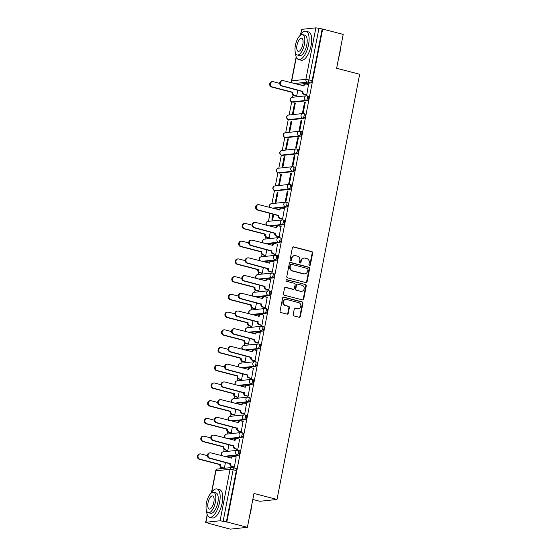 <?xml version="1.0" encoding="UTF-8"?>
<svg xmlns="http://www.w3.org/2000/svg" width="557" height="557" viewBox="0 0 557 557"><rect width="100%" height="100%" fill="white"/><g stroke="black" fill="none" stroke-linecap="round" stroke-linejoin="round"><path stroke-width="0.84" d="M309.504 265.459A0.801 0.724 83.9 0 0 310.367 264.867L312.672 253.017A1.149 1.037 83.9 0 0 311.871 251.639L293.623 246.89A1.149 1.037 83.9 0 0 292.39 247.74L290.086 259.59A0.801 0.724 83.9 0 0 290.886 260.572A0.801 0.724 83.9 0 0 291.506 259.959L291.805 258.427A3.669 3.314 83.9 0 1 294.66 255.621A3.669 3.314 83.9 0 1 295.746 255.698L297.264 256.095A3.669 3.314 83.9 0 1 299.819 260.509L299.52 262.041A0.801 0.724 83.9 0 0 300.314 263.029A0.801 0.724 83.9 0 0 300.94 262.41L301.24 260.878A3.669 3.314 83.9 0 1 304.094 258.072A3.669 3.314 83.9 0 1 305.173 258.156L306.698 258.552A3.669 3.314 83.9 0 1 309.246 262.96L308.947 264.498A0.801 0.724 83.9 0 0 309.504 265.459M309.49 265.459A0.801 0.724 83.9 0 0 309.866 264.916L312.171 253.066A1.149 1.037 83.9 0 0 311.377 251.687L293.121 246.939A1.149 1.037 83.9 0 0 293.038 246.925M290.629 260.551A0.801 0.724 83.9 0 0 291.005 260.015L291.304 258.476L291.805 258.427M300.056 263.001A0.801 0.724 83.9 0 0 300.439 262.465L300.738 260.934L301.24 260.878M293.198 314.559A1.149 1.037 83.9 0 0 293.999 315.937L299.116 317.274A1.149 1.037 83.9 0 0 300.348 316.425L302.904 303.259A1.149 1.037 83.9 0 0 302.11 301.88L283.854 297.132A1.149 1.037 83.9 0 0 282.629 297.981L280.067 311.147A1.149 1.037 83.9 0 0 280.867 312.526L287.05 314.134A1.149 1.037 83.9 0 0 288.282 313.285L289.375 307.652A1.149 1.037 83.9 0 0 288.575 306.273L285.511 305.473A3.07 2.771 83.9 0 1 285.769 299.436A3.07 2.771 83.9 0 1 286.674 299.506L298.684 302.632A3.07 2.771 83.9 0 1 298.434 308.669A3.07 2.771 83.9 0 1 297.529 308.599L295.523 308.077A1.149 1.037 83.9 0 0 294.291 308.926L293.198 314.559M322.656 29.061L343.209 34.409L336.63 68.267L359.662 74.262L277.017 499.455L253.978 493.46L247.399 527.319L226.838 521.972L322.656 29.061L318.952 28.282L308.947 79.755A2.339 0.954 104.6 0 1 307.506 82.13L294.361 83.536M305.856 282.587A1.149 1.037 83.9 0 0 307.088 281.738L309.65 268.571A1.149 1.037 83.9 0 0 308.85 267.193L290.601 262.444A1.149 1.037 83.9 0 0 289.368 263.301L286.813 276.46A1.149 1.037 83.9 0 0 287.607 277.839L305.856 282.587M306.273 285.915L303.718 299.081A1.149 1.037 83.9 0 1 302.486 299.931L284.237 295.182A1.149 1.037 83.9 0 1 283.436 293.804L284.536 288.171A1.149 1.037 83.9 0 1 285.762 287.321L293.163 289.243A1.149 1.037 83.9 0 0 294.395 288.394L295.126 284.655A1.149 1.037 83.9 0 0 294.326 283.276L286.618 281.271A0.801 0.724 83.9 0 1 286.688 279.691A0.801 0.724 83.9 0 1 286.925 279.711L305.48 284.536A1.149 1.037 83.9 0 1 306.273 285.915L305.772 285.971L303.217 299.13L303.718 299.081M247.399 527.319L230.236 529.15L209.71 523.629M293.038 94.941L292.592 97.259M291.694 101.861L289.146 114.986M288.248 119.588L285.699 132.712M284.801 137.314L282.253 150.439M281.362 155.034L278.806 168.165M277.915 172.761L275.36 185.892M274.469 190.487L271.913 203.618M270.034 213.289L268.467 221.345M265.473 236.746L265.028 239.064M262.034 254.472L261.581 256.791M258.587 272.199L258.135 274.517M255.141 289.918L254.688 292.244M251.694 307.645L251.242 309.971M248.248 325.372L247.795 327.697M244.802 343.098L244.349 345.424M241.355 360.825L240.909 363.15M237.916 378.551L237.463 380.877M234.469 396.278L234.017 398.596M231.023 414.004L230.57 416.323M227.576 431.731L227.124 434.049M224.13 449.45L223.677 451.776M220.683 467.177L220.384 468.729M252.815 499.455L259.854 501.286L277.017 499.455M226.838 521.972L220.071 520.76L205.909 522.271L209.676 523.803M322.155 29.117L312.15 80.584A2.339 0.954 104.6 0 1 310.709 82.965L297.563 84.365M300.446 34.861L301.727 29.361L315.882 27.85L318.952 28.282M295.983 95.922L296.721 95.915L297.842 90.171M305.995 94.857L306.726 94.85L308.501 84.65M304.519 102.432L302.535 112.653L303.287 112.577L305.271 102.349L304.519 102.432L305.222 102.613M294.514 103.498L292.522 113.725L293.274 113.642L295.266 103.414L294.514 103.498L295.21 103.679M301.072 120.159L299.088 130.38L299.84 130.303L301.824 120.075L301.072 120.159L301.776 120.34M291.067 121.224L289.083 131.445L289.828 131.368L291.819 121.141L291.067 121.224L291.771 121.405M297.633 137.878L295.642 148.106L296.394 148.03L298.378 137.802L297.633 137.878L298.329 138.066M287.621 138.951L285.637 149.172L286.382 149.095L288.373 138.867L287.621 138.951L288.324 139.132M294.187 155.605L292.195 165.833L292.947 165.756L294.932 155.528L294.187 155.605L294.883 155.793M284.174 156.67L282.19 166.898L282.942 166.822L284.926 156.594L284.174 156.67L284.878 156.858M290.74 173.331L288.749 183.559L289.501 183.483L291.492 173.255L290.74 173.331L291.436 173.512M280.728 174.397L278.744 184.625L279.496 184.548L281.48 174.32L280.728 174.397L281.431 174.585M287.294 191.058L285.302 201.286L286.054 201.202L288.046 190.981L287.294 191.058L287.99 191.239M277.289 192.123L275.297 202.351L276.049 202.275L278.034 192.047L277.289 192.123L277.985 192.304M281.877 218.936L282.608 218.929L284.383 208.729M273.021 214.069L271.851 220.078L272.603 219.994L273.717 214.25M278.43 236.662L279.161 236.655L280.937 226.455M268.418 237.728L269.156 237.721L270.277 231.977M274.984 254.389L275.722 254.382L277.497 244.182M264.979 255.454L265.71 255.447L266.831 249.703M271.538 272.115L272.276 272.108L274.051 261.901M261.532 273.181L262.263 273.174L263.384 267.423M268.091 289.842L268.829 289.835L270.605 279.628M258.086 290.907L258.824 290.9L259.938 285.149M264.645 307.568L265.383 307.561L267.158 297.354M254.64 308.634L255.378 308.627L256.492 302.876M261.198 325.288L261.936 325.288L263.712 315.081M251.193 326.36L251.931 326.353L253.045 320.602M257.759 343.015L258.49 343.015L260.265 332.808M247.747 344.08L248.485 344.08L249.599 338.329M254.312 360.741L255.043 360.734L256.819 350.534M244.3 361.806L245.038 361.806L246.159 356.055M250.866 378.468L251.597 378.461L253.372 368.261M240.854 379.533L241.592 379.526L242.713 373.782M247.419 396.194L248.157 396.187L249.933 385.987M237.414 397.259L238.145 397.252L239.266 391.508M243.973 413.921L244.711 413.914L246.486 403.714M233.968 414.986L234.699 414.979L235.82 409.235M240.527 431.647L241.265 431.64L243.04 421.433M230.521 432.712L231.259 432.705L232.373 426.954M237.08 449.374L237.818 449.367L239.594 439.16M227.075 450.439L227.813 450.432L228.927 444.681M233.634 467.1L234.372 467.093L236.147 456.886M239.232 450.662A2.339 0.954 -75.4 0 1 239.378 450.669A2.339 0.954 -75.4 0 1 239.754 453.001A2.339 0.954 -75.4 0 1 238.347 455.208L225.202 456.608M242.678 432.935A2.339 0.954 -75.4 0 1 242.824 432.949A2.339 0.954 -75.4 0 1 243.2 435.275A2.339 0.954 -75.4 0 1 241.794 437.482L228.648 438.881M246.124 415.209A2.339 0.954 -75.4 0 1 246.271 415.223A2.339 0.954 -75.4 0 1 246.647 417.548A2.339 0.954 -75.4 0 1 245.24 419.755L232.095 421.155M249.571 397.482A2.339 0.954 -75.4 0 1 249.717 397.496A2.339 0.954 -75.4 0 1 250.093 399.822A2.339 0.954 -75.4 0 1 248.687 402.029L235.541 403.428M253.017 379.756A2.339 0.954 -75.4 0 1 253.163 379.77A2.339 0.954 -75.4 0 1 253.539 382.095A2.339 0.954 -75.4 0 1 252.133 384.302L238.988 385.702M256.457 362.036A2.339 0.954 -75.4 0 1 256.61 362.043A2.339 0.954 -75.4 0 1 256.986 364.375A2.339 0.954 -75.4 0 1 255.579 366.576L242.434 367.975M259.903 344.31A2.339 0.954 -75.4 0 1 260.049 344.317A2.339 0.954 -75.4 0 1 260.425 346.649A2.339 0.954 -75.4 0 1 259.019 348.849L245.881 350.256M263.35 326.583A2.339 0.954 -75.4 0 1 263.496 326.59A2.339 0.954 -75.4 0 1 263.872 328.922A2.339 0.954 -75.4 0 1 262.465 331.13L249.32 332.529M266.796 308.857A2.339 0.954 -75.4 0 1 266.942 308.863A2.339 0.954 -75.4 0 1 267.318 311.196A2.339 0.954 -75.4 0 1 265.912 313.403L252.767 314.802M270.242 291.13A2.339 0.954 -75.4 0 1 270.389 291.137A2.339 0.954 -75.4 0 1 270.765 293.469A2.339 0.954 -75.4 0 1 269.358 295.676L256.213 297.076M273.689 273.403A2.339 0.954 -75.4 0 1 273.835 273.417A2.339 0.954 -75.4 0 1 274.211 275.743A2.339 0.954 -75.4 0 1 272.805 277.95L259.659 279.349M277.135 255.677A2.339 0.954 -75.4 0 1 277.282 255.691A2.339 0.954 -75.4 0 1 277.658 258.016A2.339 0.954 -75.4 0 1 276.251 260.223L263.106 261.623M280.582 237.95A2.339 0.954 -75.4 0 1 280.728 237.964A2.339 0.954 -75.4 0 1 281.104 240.29A2.339 0.954 -75.4 0 1 279.698 242.497L266.552 243.896M284.021 220.224A2.339 0.954 -75.4 0 1 284.174 220.238A2.339 0.954 -75.4 0 1 284.543 222.563A2.339 0.954 -75.4 0 1 283.144 224.77L269.999 226.17M287.468 202.504A2.339 0.954 -75.4 0 1 287.614 202.511A2.339 0.954 -75.4 0 1 287.99 204.844A2.339 0.954 -75.4 0 1 286.583 207.044L273.445 208.443M290.914 184.778A2.339 0.954 -75.4 0 1 291.06 184.785A2.339 0.954 -75.4 0 1 291.436 187.117A2.339 0.954 -75.4 0 1 290.03 189.317L275.868 190.828L274.733 190.536A2.339 0.954 104.6 0 1 274.587 190.522A2.339 0.954 104.6 0 1 274.399 190.41M294.361 167.051A2.339 0.954 -75.4 0 1 294.507 167.058A2.339 0.954 -75.4 0 1 294.883 169.391A2.339 0.954 -75.4 0 1 293.476 171.598L279.315 173.102L278.18 172.809A2.339 0.954 104.6 0 1 278.034 172.795A2.339 0.954 104.6 0 1 277.846 172.684M297.807 149.325A2.339 0.954 -75.4 0 1 297.953 149.332A2.339 0.954 -75.4 0 1 298.329 151.664A2.339 0.954 -75.4 0 1 296.923 153.871L282.761 155.375L281.626 155.083A2.339 0.954 104.6 0 1 281.48 155.069A2.339 0.954 104.6 0 1 281.285 154.957M301.253 131.598A2.339 0.954 -75.4 0 1 301.4 131.605A2.339 0.954 -75.4 0 1 301.776 133.938A2.339 0.954 -75.4 0 1 300.369 136.145L286.207 137.649L285.073 137.356A2.339 0.954 104.6 0 1 284.926 137.349A2.339 0.954 104.6 0 1 284.731 137.238M304.7 113.872A2.339 0.954 -75.4 0 1 304.846 113.886A2.339 0.954 -75.4 0 1 305.222 116.211A2.339 0.954 -75.4 0 1 303.816 118.418L289.654 119.929L288.519 119.63A2.339 0.954 104.6 0 1 288.373 119.623A2.339 0.954 104.6 0 1 288.178 119.511M308.146 96.145A2.339 0.954 -75.4 0 1 308.293 96.159A2.339 0.954 -75.4 0 1 308.669 98.485A2.339 0.954 -75.4 0 1 307.262 100.692L293.1 102.203L291.965 101.903A2.339 0.954 104.6 0 1 291.819 101.896A2.339 0.954 104.6 0 1 291.624 101.785M223.629 468.165L224.367 468.159L225.481 462.407M226.344 522.027L236.349 470.554A2.339 0.954 -75.4 0 0 235.931 468.395A2.339 0.954 -75.4 0 0 235.785 468.388M304.094 258.072L303.593 258.128A3.669 3.314 83.9 0 0 300.738 260.934M294.66 255.621L294.159 255.67A3.669 3.314 83.9 0 0 291.304 258.476M305.939 282.608A1.149 1.037 83.9 0 0 306.587 281.786L309.149 268.627A1.149 1.037 83.9 0 0 308.348 267.249L290.1 262.5A1.149 1.037 83.9 0 0 290.016 262.479M307.986 269.435A0.801 0.724 83.9 0 0 307.429 268.467L291.408 264.297A0.801 0.724 83.9 0 0 290.552 264.895L290.232 266.511A3.669 3.314 83.9 0 0 292.787 270.925L303.739 273.772A3.669 3.314 83.9 0 0 304.818 273.856A3.669 3.314 83.9 0 0 307.673 271.05L307.986 269.435M290.907 264.352A0.801 0.724 83.9 0 0 290.051 264.944L290.552 264.895M304.818 273.856L304.317 273.912A3.669 3.314 83.9 0 1 303.238 273.828L292.286 270.981A3.669 3.314 83.9 0 1 289.737 266.566L290.051 264.944M302.569 299.945A1.149 1.037 83.9 0 0 303.217 299.13M293.504 289.271L293.003 289.32A1.149 1.037 83.9 0 1 292.669 289.299L285.261 287.37A1.149 1.037 83.9 0 0 285.177 287.356M286.444 279.767L305.48 284.536M300.85 291.241A3.07 2.771 83.9 0 0 304.199 288.47A3.07 2.771 83.9 0 0 302.005 285.275L297.772 284.174A1.149 1.037 83.9 0 0 296.54 285.024L295.816 288.763A1.149 1.037 83.9 0 0 296.616 290.141L300.348 291.297A3.07 2.771 83.9 0 0 301.253 291.367L301.755 291.311M297.438 284.147L296.937 284.202A1.149 1.037 83.9 0 0 296.046 285.08L296.54 285.024M300.348 291.297L296.115 290.197A1.149 1.037 83.9 0 1 295.314 288.818L296.046 285.08M305.772 285.971A1.149 1.037 83.9 0 0 304.978 284.592M298.434 308.669L297.932 308.717A3.07 2.771 83.9 0 1 297.027 308.655L295.022 308.132A1.149 1.037 83.9 0 0 294.938 308.112M285.769 299.436L285.268 299.492A3.07 2.771 83.9 0 0 285.01 305.528L285.511 305.473M287.134 314.155A1.149 1.037 83.9 0 0 287.781 313.333L288.874 307.701A1.149 1.037 83.9 0 0 288.08 306.322L285.01 305.528M299.2 317.288A1.149 1.037 83.9 0 0 299.847 316.473L302.402 303.314A1.149 1.037 83.9 0 0 301.609 301.936L283.353 297.187A1.149 1.037 83.9 0 0 283.269 297.166M296.185 95.971L293.866 95.372A2.339 2.11 -96.1 0 1 292.237 92.559L292.891 92.49A2.339 2.11 83.9 0 0 294.514 95.303L296.728 95.881M279.698 83.39L273.278 81.719A2.688 2.43 83.9 0 0 270.347 84.149A2.688 2.43 83.9 0 0 272.262 86.948L292.919 92.323M292.272 92.392L271.614 87.017A2.688 2.43 -96.1 0 1 271.837 81.726L272.484 81.656M308.703 84.699L306.489 84.121A2.339 2.11 83.9 0 0 303.976 85.855L283.283 80.654A2.688 2.43 83.9 0 0 280.352 83.084A2.688 2.43 83.9 0 0 282.267 85.882L302.897 91.425A2.339 2.11 83.9 0 0 304.519 94.237L303.871 94.307A2.339 2.11 -96.1 0 1 302.249 91.494L281.619 85.945A2.688 2.43 -96.1 0 1 281.842 80.661L282.496 80.591M306.19 94.906L303.871 94.307M303.342 85.869A2.339 2.11 -96.1 0 1 305.145 84.142L305.8 84.072M306.74 94.808L304.519 94.237M302.931 91.257L302.277 91.327M340.424 48.744A14.259 5.814 104.6 0 1 339.888 52.957A14.259 5.814 104.6 0 1 338.774 57.239M339.102 55.54A14.607 5.953 -75.4 0 0 339.735 52.859A14.607 5.953 -75.4 0 0 340.139 50.207M295.475 52.894A14.607 5.953 -75.4 0 0 298.601 59.55A14.607 5.953 -75.4 0 0 308.536 44.741A14.607 5.953 -75.4 0 0 305.96 31.269A14.607 5.953 -75.4 0 0 299.979 35.557M298.601 59.55L301.184 60.219A14.607 5.953 -75.4 0 0 311.119 45.416A14.607 5.953 -75.4 0 0 308.543 31.944L305.96 31.269M302.555 34.611L304.93 35.23A10.52 4.289 104.6 0 1 306.782 44.929A10.52 4.289 104.6 0 1 299.631 55.589L297.257 54.969A10.52 4.289 -75.4 0 0 304.407 44.309A10.52 4.289 -75.4 0 0 302.555 34.611A10.52 4.289 -75.4 0 0 295.405 45.27A10.52 4.289 -75.4 0 0 297.257 54.969M302.806 44.483A6.781 2.764 -75.4 0 0 301.615 38.231A6.781 2.764 -75.4 0 0 297.006 45.103A6.781 2.764 -75.4 0 0 298.197 51.355A6.781 2.764 -75.4 0 0 302.806 44.483M251.458 506.431A14.259 5.814 104.6 0 1 250.928 510.644A14.259 5.814 104.6 0 1 249.808 514.926M250.135 513.227A14.607 5.953 -75.4 0 0 250.768 510.546A14.607 5.953 -75.4 0 0 251.172 507.893M206.508 510.581A14.607 5.953 -75.4 0 0 209.634 517.237A14.607 5.953 -75.4 0 0 219.569 502.435A14.607 5.953 -75.4 0 0 216.993 488.955A14.607 5.953 -75.4 0 0 211.019 493.244M209.634 517.237L212.217 517.913A14.607 5.953 -75.4 0 0 222.152 503.103A14.607 5.953 -75.4 0 0 219.576 489.631L216.993 488.955M213.589 492.297L215.963 492.917A10.52 4.289 104.6 0 1 217.822 502.616A10.52 4.289 104.6 0 1 210.664 513.276L208.29 512.663A10.52 4.289 -75.4 0 0 215.441 502.003A10.52 4.289 -75.4 0 0 213.589 492.297A10.52 4.289 -75.4 0 0 206.438 502.957A10.52 4.289 -75.4 0 0 208.29 512.663M213.839 502.17A6.781 2.764 -75.4 0 0 212.649 495.918A6.781 2.764 -75.4 0 0 208.04 502.79A6.781 2.764 -75.4 0 0 209.23 509.042A6.781 2.764 -75.4 0 0 213.839 502.17M268.62 237.783L266.302 237.178A2.339 2.11 -96.1 0 1 264.672 234.365L265.327 234.295A2.339 2.11 83.9 0 0 266.949 237.108L269.163 237.686M252.133 225.195L245.714 223.524A2.688 2.43 83.9 0 0 242.782 225.954A2.688 2.43 83.9 0 0 244.697 228.753L265.355 234.128M264.707 234.198L244.05 228.823A2.688 2.43 -96.1 0 1 244.272 223.531L244.92 223.461M265.174 255.503L262.855 254.904A2.339 2.11 -96.1 0 1 261.226 252.091L261.881 252.022A2.339 2.11 83.9 0 0 263.503 254.834L265.717 255.412M248.694 242.922L242.267 241.251A2.688 2.43 83.9 0 0 239.336 243.681A2.688 2.43 83.9 0 0 241.251 246.479L261.915 251.855M261.261 251.924L240.603 246.549A2.688 2.43 -96.1 0 1 240.826 241.258L241.473 241.188M261.727 273.229L259.409 272.631A2.339 2.11 -96.1 0 1 257.787 269.818L258.434 269.748A2.339 2.11 83.9 0 0 260.056 272.561L262.27 273.132M245.247 260.648L238.821 258.977A2.688 2.43 83.9 0 0 235.89 261.407A2.688 2.43 83.9 0 0 237.804 264.206L258.469 269.581M257.814 269.651L237.157 264.269A2.688 2.43 -96.1 0 1 237.379 258.984L238.034 258.914M258.281 290.956L255.962 290.35A2.339 2.11 -96.1 0 1 254.34 287.544L254.988 287.475A2.339 2.11 83.9 0 0 256.61 290.288L258.831 290.858M241.801 278.375L235.381 276.704A2.688 2.43 83.9 0 0 232.443 279.134A2.688 2.43 83.9 0 0 234.365 281.926L255.022 287.301M254.368 287.37L233.71 281.995A2.688 2.43 -96.1 0 1 233.933 276.711L234.588 276.641M254.834 308.682L252.516 308.077A2.339 2.11 -96.1 0 1 250.894 305.271L251.541 305.201A2.339 2.11 83.9 0 0 253.163 308.007L255.385 308.585M238.354 296.101L231.935 294.43A2.688 2.43 83.9 0 0 228.997 296.86A2.688 2.43 83.9 0 0 230.918 299.652L251.576 305.027M250.928 305.097L230.264 299.722A2.688 2.43 -96.1 0 1 230.487 294.437L231.141 294.368M251.395 326.409L249.07 325.803A2.339 2.11 -96.1 0 1 247.447 322.997L248.095 322.928A2.339 2.11 83.9 0 0 249.724 325.734L251.938 326.311M234.908 313.821L228.488 312.15A2.688 2.43 83.9 0 0 225.55 314.587A2.688 2.43 83.9 0 0 227.472 317.379L248.13 322.754M247.482 322.823L226.817 317.448A2.688 2.43 -96.1 0 1 227.04 312.164L227.695 312.094M247.949 344.135L245.623 343.53A2.339 2.11 -96.1 0 1 244.001 340.724L244.648 340.654A2.339 2.11 83.9 0 0 246.278 343.46L248.492 344.038M231.461 331.547L225.042 329.876A2.688 2.43 83.9 0 0 222.104 332.306A2.688 2.43 83.9 0 0 224.025 335.105L244.683 340.48M244.036 340.55L223.378 335.175A2.688 2.43 -96.1 0 1 223.601 329.89L224.248 329.821M244.502 361.862L242.177 361.256A2.339 2.11 -96.1 0 1 240.554 358.443L241.209 358.381A2.339 2.11 83.9 0 0 242.831 361.187L245.045 361.765M228.015 349.274L221.595 347.603A2.688 2.43 83.9 0 0 218.664 350.033A2.688 2.43 83.9 0 0 220.579 352.832L241.237 358.207M240.589 358.276L219.931 352.901A2.688 2.43 -96.1 0 1 220.154 347.617L220.802 347.547M241.056 379.589L238.737 378.983A2.339 2.11 -96.1 0 1 237.108 376.17L237.762 376.1A2.339 2.11 83.9 0 0 239.385 378.913L241.599 379.491M224.568 367L218.149 365.329A2.688 2.43 83.9 0 0 215.218 367.759A2.688 2.43 83.9 0 0 217.133 370.558L237.79 375.933M237.143 376.003L216.485 370.628A2.688 2.43 -96.1 0 1 216.708 365.343L217.355 365.274M237.609 397.315L235.291 396.709A2.339 2.11 -96.1 0 1 233.662 393.896L234.316 393.827A2.339 2.11 83.9 0 0 235.938 396.64L238.152 397.218M221.129 384.727L214.703 383.056A2.688 2.43 83.9 0 0 211.771 385.486A2.688 2.43 83.9 0 0 213.686 388.285L234.351 393.66M233.696 393.729L213.039 388.354A2.688 2.43 -96.1 0 1 213.261 383.063L213.909 382.993M234.163 415.035L231.844 414.436A2.339 2.11 -96.1 0 1 230.222 411.623L230.87 411.553A2.339 2.11 83.9 0 0 232.492 414.366L234.713 414.944M217.683 402.453L211.256 400.782A2.688 2.43 83.9 0 0 208.325 403.212A2.688 2.43 83.9 0 0 210.247 406.011L230.904 411.386M230.25 411.456L209.592 406.081A2.688 2.43 -96.1 0 1 209.815 400.789L210.469 400.72M230.716 432.761L228.398 432.162A2.339 2.11 -96.1 0 1 226.776 429.35L227.423 429.28A2.339 2.11 83.9 0 0 229.045 432.093L231.266 432.664M214.236 420.18L207.817 418.509A2.688 2.43 83.9 0 0 204.879 420.939A2.688 2.43 83.9 0 0 206.8 423.738L227.458 429.113M226.803 429.182L206.146 423.8A2.688 2.43 -96.1 0 1 206.368 418.516L207.023 418.446M227.27 450.488L224.951 449.889A2.339 2.11 -96.1 0 1 223.329 447.076L223.977 447.006A2.339 2.11 83.9 0 0 225.606 449.819L227.82 450.39M210.79 437.906L204.37 436.235A2.688 2.43 83.9 0 0 201.432 438.665A2.688 2.43 83.9 0 0 203.354 441.457L224.011 446.832M223.364 446.902L202.699 441.527A2.688 2.43 -96.1 0 1 202.922 436.242L203.577 436.173M223.83 468.214L221.505 467.608A2.339 2.11 -96.1 0 1 219.883 464.803L220.53 464.733A2.339 2.11 83.9 0 0 222.159 467.539L224.374 468.117M207.343 455.633L200.924 453.962A2.688 2.43 83.9 0 0 197.986 456.392A2.688 2.43 83.9 0 0 199.907 459.184L220.565 464.559M219.918 464.629L199.253 459.253A2.688 2.43 -96.1 0 1 199.483 453.969L200.13 453.899M284.585 208.778L282.364 208.2A2.339 2.11 83.9 0 0 279.858 209.94L259.165 204.732A2.688 2.43 83.9 0 0 256.234 207.162A2.688 2.43 83.9 0 0 258.149 209.961L278.779 215.503A2.339 2.11 83.9 0 0 280.401 218.316L279.753 218.386A2.339 2.11 -96.1 0 1 278.124 215.573L257.501 210.031A2.688 2.43 -96.1 0 1 257.724 204.739L258.371 204.67M282.072 218.992L279.753 218.386M279.224 209.947A2.339 2.11 -96.1 0 1 281.027 208.221L281.675 208.151M282.615 218.894L280.401 218.316M278.813 215.336L278.159 215.406M281.139 226.504L278.925 225.926A2.339 2.11 83.9 0 0 276.411 227.66L255.719 222.459A2.688 2.43 83.9 0 0 252.787 224.889A2.688 2.43 83.9 0 0 254.709 227.688L275.332 233.23A2.339 2.11 83.9 0 0 276.954 236.043L276.307 236.112A2.339 2.11 -96.1 0 1 274.685 233.299L254.055 227.757A2.688 2.43 -96.1 0 1 254.277 222.466L254.932 222.396M278.625 236.711L276.307 236.112M275.778 227.674A2.339 2.11 -96.1 0 1 277.581 225.947L278.235 225.877M279.175 236.621L276.954 236.043M275.367 233.063L274.712 233.132M277.692 244.231L275.478 243.653A2.339 2.11 83.9 0 0 272.972 245.386L252.279 240.185A2.688 2.43 83.9 0 0 249.341 242.615A2.688 2.43 83.9 0 0 251.263 245.414L271.886 250.956A2.339 2.11 83.9 0 0 273.508 253.769L272.86 253.839A2.339 2.11 -96.1 0 1 271.238 251.026L250.608 245.477A2.688 2.43 -96.1 0 1 250.831 240.192L251.486 240.123M275.179 254.438L272.86 253.839M272.331 245.4A2.339 2.11 -96.1 0 1 274.135 243.674L274.789 243.604M275.729 254.34L273.508 253.769M271.92 250.789L271.266 250.859M274.246 261.957L272.032 261.379A2.339 2.11 83.9 0 0 269.525 263.113L248.833 257.912A2.688 2.43 83.9 0 0 245.895 260.342A2.688 2.43 83.9 0 0 247.816 263.134L268.439 268.683A2.339 2.11 83.9 0 0 270.068 271.496L269.414 271.558A2.339 2.11 -96.1 0 1 267.792 268.752L247.162 263.203A2.688 2.43 -96.1 0 1 247.385 257.919L248.039 257.849M271.732 272.164L269.414 271.558M268.885 263.127A2.339 2.11 -96.1 0 1 270.688 261.4L271.343 261.33M272.282 272.067L270.068 271.496M268.474 268.509L267.826 268.578M270.799 279.684L268.585 279.106A2.339 2.11 83.9 0 0 266.079 280.839L245.386 275.638A2.688 2.43 83.9 0 0 242.448 278.068A2.688 2.43 83.9 0 0 244.37 280.86L264.993 286.409A2.339 2.11 83.9 0 0 266.622 289.215L265.968 289.285A2.339 2.11 -96.1 0 1 264.345 286.479L243.715 280.93A2.688 2.43 -96.1 0 1 243.945 275.645L244.593 275.576M268.293 289.891L265.968 289.285M265.438 280.853A2.339 2.11 -96.1 0 1 267.249 279.12L267.896 279.057M268.836 289.793L266.622 289.215M265.028 286.235L264.38 286.305M267.353 297.41L265.139 296.832A2.339 2.11 83.9 0 0 262.632 298.566L241.94 293.358A2.688 2.43 83.9 0 0 239.002 295.795A2.688 2.43 83.9 0 0 240.923 298.587L261.553 304.136A2.339 2.11 83.9 0 0 263.176 306.942L262.521 307.011A2.339 2.11 -96.1 0 1 260.899 304.206L240.276 298.656A2.688 2.43 -96.1 0 1 240.499 293.372L241.146 293.302M264.847 307.617L262.521 307.011M261.992 298.58A2.339 2.11 -96.1 0 1 263.802 296.846L264.45 296.777M265.39 307.52L263.176 306.942M261.581 303.962L260.934 304.031M263.914 315.137L261.693 314.559A2.339 2.11 83.9 0 0 259.186 316.292L238.493 311.085A2.688 2.43 83.9 0 0 235.562 313.514A2.688 2.43 83.9 0 0 237.477 316.313L258.107 321.862A2.339 2.11 83.9 0 0 259.729 324.668L259.082 324.738A2.339 2.11 -96.1 0 1 257.452 321.932L236.829 316.383A2.688 2.43 -96.1 0 1 237.052 311.098L237.7 311.029M261.4 325.344L259.082 324.738M258.545 316.306A2.339 2.11 -96.1 0 1 260.356 314.573L261.003 314.503M261.943 325.246L259.729 324.668M258.135 321.688L257.487 321.758M260.467 332.856L258.246 332.285A2.339 2.11 83.9 0 0 255.74 334.019L235.047 328.811A2.688 2.43 83.9 0 0 232.116 331.241A2.688 2.43 83.9 0 0 234.031 334.04L254.66 339.589A2.339 2.11 83.9 0 0 256.283 342.395L255.635 342.464A2.339 2.11 -96.1 0 1 254.006 339.652L233.383 334.109A2.688 2.43 -96.1 0 1 233.606 328.825L234.253 328.755M257.954 343.07L255.635 342.464M255.099 334.033A2.339 2.11 -96.1 0 1 256.909 332.299L257.557 332.23M258.497 342.973L256.283 342.395M254.695 339.415L254.041 339.485M257.021 350.583L254.807 350.012A2.339 2.11 83.9 0 0 252.293 351.745L231.601 346.538A2.688 2.43 83.9 0 0 228.669 348.967A2.688 2.43 83.9 0 0 230.584 351.766L251.214 357.309A2.339 2.11 83.9 0 0 252.836 360.121L252.189 360.191A2.339 2.11 -96.1 0 1 250.559 357.378L229.937 351.836A2.688 2.43 -96.1 0 1 230.159 346.551L230.807 346.482M254.507 360.797L252.189 360.191M251.66 351.759A2.339 2.11 -96.1 0 1 253.463 350.026L254.117 349.956M255.05 360.699L252.836 360.121M251.249 357.141L250.594 357.211M253.574 368.309L251.36 367.731A2.339 2.11 83.9 0 0 248.847 369.472L228.154 364.264A2.688 2.43 83.9 0 0 225.223 366.694A2.688 2.43 83.9 0 0 227.145 369.493L247.768 375.035A2.339 2.11 83.9 0 0 249.39 377.848L248.742 377.918A2.339 2.11 -96.1 0 1 247.12 375.105L226.49 369.563A2.688 2.43 -96.1 0 1 226.713 364.271L227.367 364.201M251.061 378.523L248.742 377.918M248.213 369.479A2.339 2.11 -96.1 0 1 250.016 367.752L250.671 367.683M251.611 378.426L249.39 377.848M247.802 374.868L247.148 374.938M250.128 386.036L247.914 385.458A2.339 2.11 83.9 0 0 245.407 387.199L224.715 381.991A2.688 2.43 83.9 0 0 221.777 384.421A2.688 2.43 83.9 0 0 223.698 387.219L244.321 392.762A2.339 2.11 83.9 0 0 245.943 395.574L245.296 395.644A2.339 2.11 -96.1 0 1 243.674 392.831L223.044 387.289A2.688 2.43 -96.1 0 1 223.266 381.998L223.921 381.928M247.614 396.243L245.296 395.644M244.767 387.206A2.339 2.11 -96.1 0 1 246.57 385.479L247.224 385.409M248.164 396.152L245.943 395.574M244.356 392.594L243.708 392.664M246.681 403.762L244.467 403.184A2.339 2.11 83.9 0 0 241.961 404.918L221.268 399.717A2.688 2.43 83.9 0 0 218.33 402.147A2.688 2.43 83.9 0 0 220.252 404.946L240.875 410.488A2.339 2.11 83.9 0 0 242.504 413.301L241.849 413.371A2.339 2.11 -96.1 0 1 240.227 410.558L219.597 405.009A2.688 2.43 -96.1 0 1 219.82 399.724L220.475 399.654M244.175 413.969L241.849 413.371M241.32 404.932A2.339 2.11 -96.1 0 1 243.124 403.205L243.778 403.136M244.718 413.872L242.504 413.301M240.909 410.321L240.262 410.391M243.235 421.489L241.021 420.911A2.339 2.11 83.9 0 0 238.514 422.645L217.822 417.444A2.688 2.43 83.9 0 0 214.884 419.874A2.688 2.43 83.9 0 0 216.805 422.666L237.428 428.215A2.339 2.11 83.9 0 0 239.057 431.027L238.403 431.097A2.339 2.11 -96.1 0 1 236.781 428.284L216.158 422.735A2.688 2.43 -96.1 0 1 216.381 417.451L217.028 417.381M240.728 431.696L238.403 431.097M237.874 422.659A2.339 2.11 -96.1 0 1 239.684 420.932L240.332 420.862M241.272 431.598L239.057 431.027M237.463 428.041L236.816 428.11M239.788 439.215L237.574 438.638A2.339 2.11 83.9 0 0 235.068 440.371L214.375 435.17A2.688 2.43 83.9 0 0 211.437 437.6A2.688 2.43 83.9 0 0 213.359 440.392L233.989 445.941A2.339 2.11 83.9 0 0 235.611 448.747L234.957 448.817A2.339 2.11 -96.1 0 1 233.334 446.011L212.711 440.462A2.688 2.43 -96.1 0 1 212.934 435.177L213.582 435.108M237.282 449.422L234.957 448.817M234.427 440.385A2.339 2.11 -96.1 0 1 236.238 438.651L236.885 438.589M237.825 449.325L235.611 448.747M234.017 445.767L233.369 445.837M236.349 456.942L234.128 456.364A2.339 2.11 83.9 0 0 231.621 458.098L210.929 452.89A2.688 2.43 83.9 0 0 207.998 455.327A2.688 2.43 83.9 0 0 209.912 458.119L230.542 463.668A2.339 2.11 83.9 0 0 232.165 466.474L231.517 466.543A2.339 2.11 -96.1 0 1 229.888 463.737L209.265 458.188A2.688 2.43 -96.1 0 1 209.488 452.904L210.135 452.834M233.836 467.149L231.517 466.543M230.981 458.112A2.339 2.11 -96.1 0 1 232.791 456.378L233.439 456.308M234.379 467.051L232.165 466.474M230.57 463.494L229.923 463.563M309.866 264.916L310.367 264.867M291.005 260.015L291.506 259.959M300.439 262.465L300.94 262.41M220.071 520.76L230.076 469.286L215.914 470.797L211.764 492.137M207.35 514.856L205.909 522.271M310.709 82.965L307.506 82.13A2.339 2.11 83.9 0 1 305.877 79.324L315.882 27.85M296.317 57.169L291.722 80.835L305.877 79.324L312.15 80.584M301.727 29.361L300.731 34.45M238.347 455.208L237.212 454.909L224.067 456.308M241.794 437.482L240.659 437.182L227.514 438.589M245.24 419.755L244.105 419.463L230.96 420.862M248.687 402.029L247.552 401.736L234.406 403.136M252.133 384.302L250.998 384.01L237.853 385.409M255.579 366.576L254.438 366.283L241.292 367.683M259.019 348.849L257.884 348.557L244.739 349.956M262.465 331.13L261.33 330.83L248.185 332.23M265.912 313.403L264.777 313.104L251.632 314.503M269.358 295.676L268.223 295.377L255.078 296.777M272.805 277.95L271.67 277.651L258.525 279.057M276.251 260.223L275.116 259.931L261.971 261.33M279.698 242.497L278.556 242.204L265.417 243.604M283.144 224.77L282.002 224.478L268.857 225.877M286.583 207.044L285.449 206.751L272.303 208.151M290.03 189.317L288.895 189.025L274.733 190.536A2.339 2.11 -96.1 0 1 273.111 187.723A2.339 2.11 83.9 0 1 274.928 185.934A2.339 2.339 0 0 0 274.587 190.522L275.722 190.821M293.476 171.598L292.341 171.298L278.18 172.809A2.339 2.11 -96.1 0 1 276.557 169.996A2.339 2.11 83.9 0 1 278.375 168.214A2.339 2.339 0 0 0 278.034 172.795L279.168 173.095M296.923 153.871L295.788 153.572L281.626 155.083A2.339 2.11 -96.1 0 1 280.004 152.27A2.339 2.11 83.9 0 1 281.821 150.487A2.339 2.339 0 0 0 281.48 155.069L282.615 155.368M300.369 136.145L299.234 135.845L285.073 137.356A2.339 2.11 -96.1 0 1 283.45 134.543A2.339 2.11 83.9 0 1 285.268 132.761A2.339 2.339 0 0 0 284.926 137.349L286.061 137.642M303.816 118.418L302.681 118.119L288.519 119.63A2.339 2.11 -96.1 0 1 286.89 116.824A2.339 2.11 83.9 0 1 288.714 115.034A2.339 2.339 0 0 0 288.373 119.623L289.508 119.915M307.262 100.692L306.12 100.399L291.965 101.903A2.339 2.11 -96.1 0 1 290.336 99.097A2.339 2.11 83.9 0 1 292.16 97.308A2.339 2.339 0 0 0 291.819 101.896L292.954 102.189M307.004 95.853A2.339 0.954 104.6 0 1 307.151 95.86A2.339 0.954 104.6 0 1 307.527 98.192A2.339 0.954 104.6 0 1 306.12 100.399A2.339 2.11 -96.1 0 1 306.315 95.797A2.339 2.11 -96.1 0 1 307.004 95.853M303.558 113.579A2.339 0.954 104.6 0 1 303.711 113.586A2.339 0.954 104.6 0 1 304.08 115.919A2.339 0.954 104.6 0 1 302.681 118.119A2.339 2.11 -96.1 0 1 302.869 113.524A2.339 2.11 -96.1 0 1 303.558 113.579M300.119 131.306A2.339 0.954 104.6 0 1 300.265 131.313A2.339 0.954 104.6 0 1 300.641 133.645A2.339 0.954 104.6 0 1 299.234 135.845A2.339 2.11 -96.1 0 1 299.429 131.25A2.339 2.11 -96.1 0 1 300.119 131.306M296.672 149.025A2.339 0.954 104.6 0 1 296.818 149.039A2.339 0.954 104.6 0 1 297.194 151.365A2.339 0.954 104.6 0 1 295.788 153.572A2.339 2.11 -96.1 0 1 295.983 148.977A2.339 2.11 -96.1 0 1 296.672 149.025M293.226 166.752A2.339 0.954 104.6 0 1 293.372 166.766A2.339 0.954 104.6 0 1 293.748 169.091A2.339 0.954 104.6 0 1 292.341 171.298A2.339 2.11 -96.1 0 1 292.536 166.703A2.339 2.11 -96.1 0 1 293.226 166.752M289.779 184.478A2.339 0.954 104.6 0 1 289.925 184.492A2.339 0.954 104.6 0 1 290.301 186.818A2.339 0.954 104.6 0 1 288.895 189.025A2.339 2.11 -96.1 0 1 289.09 184.43A2.339 2.11 -96.1 0 1 289.779 184.478M286.333 202.205A2.339 0.954 104.6 0 1 286.479 202.219A2.339 0.954 104.6 0 1 286.855 204.544A2.339 0.954 104.6 0 1 285.449 206.751A2.339 2.11 -96.1 0 1 285.644 202.156A2.339 2.11 -96.1 0 1 286.333 202.205M282.886 219.931A2.339 0.954 104.6 0 1 283.033 219.938A2.339 0.954 104.6 0 1 283.409 222.271A2.339 0.954 104.6 0 1 282.002 224.478A2.339 2.11 -96.1 0 1 282.197 219.883A2.339 2.11 -96.1 0 1 282.886 219.931M279.44 237.658A2.339 0.954 104.6 0 1 279.586 237.665A2.339 0.954 104.6 0 1 279.962 239.997A2.339 0.954 104.6 0 1 278.556 242.204A2.339 2.11 -96.1 0 1 278.751 237.602A2.339 2.11 -96.1 0 1 279.44 237.658M275.993 255.385A2.339 0.954 104.6 0 1 276.147 255.391A2.339 0.954 104.6 0 1 276.523 257.724A2.339 0.954 104.6 0 1 275.116 259.931A2.339 2.11 -96.1 0 1 275.304 255.329A2.339 2.11 -96.1 0 1 275.993 255.385M272.554 273.111A2.339 0.954 104.6 0 1 272.7 273.118A2.339 0.954 104.6 0 1 273.076 275.45A2.339 0.954 104.6 0 1 271.67 277.651A2.339 2.11 -96.1 0 1 271.865 273.055A2.339 2.11 -96.1 0 1 272.554 273.111M269.108 290.838A2.339 0.954 104.6 0 1 269.254 290.845A2.339 0.954 104.6 0 1 269.63 293.177A2.339 0.954 104.6 0 1 268.223 295.377A2.339 2.11 -96.1 0 1 268.418 290.782A2.339 2.11 -96.1 0 1 269.108 290.838M265.661 308.557A2.339 0.954 104.6 0 1 265.807 308.571A2.339 0.954 104.6 0 1 266.183 310.897A2.339 0.954 104.6 0 1 264.777 313.104A2.339 2.11 -96.1 0 1 264.972 308.508A2.339 2.11 -96.1 0 1 265.661 308.557M262.215 326.284A2.339 0.954 104.6 0 1 262.361 326.298A2.339 0.954 104.6 0 1 262.737 328.623A2.339 0.954 104.6 0 1 261.33 330.83A2.339 2.11 -96.1 0 1 261.525 326.235A2.339 2.11 -96.1 0 1 262.215 326.284M258.768 344.01A2.339 0.954 104.6 0 1 258.914 344.024A2.339 0.954 104.6 0 1 259.29 346.35A2.339 0.954 104.6 0 1 257.884 348.557A2.339 2.11 -96.1 0 1 258.079 343.961A2.339 2.11 -96.1 0 1 258.768 344.01M255.322 361.737A2.339 0.954 104.6 0 1 255.468 361.751A2.339 0.954 104.6 0 1 255.844 364.076A2.339 0.954 104.6 0 1 254.438 366.283A2.339 2.11 -96.1 0 1 254.633 361.688A2.339 2.11 -96.1 0 1 255.322 361.737M251.875 379.463A2.339 0.954 104.6 0 1 252.022 379.47A2.339 0.954 104.6 0 1 252.398 381.803A2.339 0.954 104.6 0 1 250.998 384.01A2.339 2.11 -96.1 0 1 251.186 379.414A2.339 2.11 -96.1 0 1 251.875 379.463M248.436 397.19A2.339 0.954 104.6 0 1 248.582 397.197A2.339 0.954 104.6 0 1 248.958 399.529A2.339 0.954 104.6 0 1 247.552 401.736A2.339 2.11 -96.1 0 1 247.747 397.134A2.339 2.11 -96.1 0 1 248.436 397.19M244.989 414.916A2.339 0.954 104.6 0 1 245.136 414.923A2.339 0.954 104.6 0 1 245.512 417.256A2.339 0.954 104.6 0 1 244.105 419.463A2.339 2.11 -96.1 0 1 244.3 414.861A2.339 2.11 -96.1 0 1 244.989 414.916M241.543 432.643A2.339 0.954 104.6 0 1 241.689 432.65A2.339 0.954 104.6 0 1 242.065 434.982A2.339 0.954 104.6 0 1 240.659 437.182A2.339 2.11 -96.1 0 1 240.854 432.587A2.339 2.11 -96.1 0 1 241.543 432.643M238.097 450.369A2.339 0.954 104.6 0 1 238.243 450.376A2.339 0.954 104.6 0 1 238.619 452.709A2.339 0.954 104.6 0 1 237.212 454.909A2.339 2.11 -96.1 0 1 237.407 450.314A2.339 2.11 -96.1 0 1 238.097 450.369M270.249 207.615A2.339 2.11 -96.1 0 1 269.665 205.449A2.339 2.11 83.9 0 1 271.482 203.66A2.339 2.339 0 0 0 269.992 207.552M266.803 225.341A2.339 2.11 -96.1 0 1 266.218 223.176A2.339 2.11 83.9 0 1 268.035 221.387A2.339 2.339 0 0 0 266.545 225.272M263.357 243.068A2.339 2.11 -96.1 0 1 262.772 240.903A2.339 2.11 83.9 0 1 264.596 239.113A2.339 2.339 0 0 0 263.099 242.998M259.917 260.794A2.339 2.11 -96.1 0 1 259.332 258.629A2.339 2.11 83.9 0 1 261.149 256.84A2.339 2.339 0 0 0 259.659 260.725M256.471 278.521A2.339 2.11 -96.1 0 1 255.886 276.356A2.339 2.11 83.9 0 1 257.703 274.566A2.339 2.339 0 0 0 256.213 278.451M253.024 296.247A2.339 2.11 -96.1 0 1 252.439 294.075A2.339 2.11 83.9 0 1 254.257 292.293A2.339 2.339 0 0 0 252.767 296.178M249.578 313.974A2.339 2.11 -96.1 0 1 248.993 311.802A2.339 2.11 83.9 0 1 250.81 310.019A2.339 2.339 0 0 0 249.32 313.904M246.131 331.694A2.339 2.11 -96.1 0 1 245.546 329.528A2.339 2.11 83.9 0 1 247.364 327.746A2.339 2.339 0 0 0 245.874 331.631M242.685 349.42A2.339 2.11 -96.1 0 1 242.1 347.255A2.339 2.11 83.9 0 1 243.917 345.465A2.339 2.339 0 0 0 242.427 349.357M239.238 367.147A2.339 2.11 -96.1 0 1 238.654 364.981A2.339 2.11 83.9 0 1 240.471 363.192A2.339 2.339 0 0 0 238.981 367.084M235.792 384.873A2.339 2.11 -96.1 0 1 235.207 382.708A2.339 2.11 83.9 0 1 237.031 380.918A2.339 2.339 0 0 0 235.534 384.803M232.353 402.6A2.339 2.11 -96.1 0 1 231.768 400.434A2.339 2.11 83.9 0 1 233.585 398.645A2.339 2.339 0 0 0 232.095 402.53M228.906 420.326A2.339 2.11 -96.1 0 1 228.321 418.161A2.339 2.11 83.9 0 1 230.138 416.371A2.339 2.339 0 0 0 228.648 420.257M225.46 438.053A2.339 2.11 -96.1 0 1 224.875 435.887A2.339 2.11 83.9 0 1 226.692 434.098A2.339 2.339 0 0 0 225.202 437.983M222.013 455.779A2.339 2.11 -96.1 0 1 221.428 453.607A2.339 2.11 83.9 0 1 223.246 451.824A2.339 2.339 0 0 0 221.756 455.71M236.349 470.554L233.146 469.718L223.141 521.192M232.582 467.553A2.339 0.954 104.6 0 1 232.729 467.567A2.339 0.954 104.6 0 1 233.146 469.718L230.076 469.286A2.339 2.11 -96.1 0 1 232.582 467.553M215.684 470.888L215.914 470.797A2.339 2.11 -96.1 0 1 217.738 469.008A2.339 2.339 0 0 0 215.684 470.888L211.479 492.548M292.307 83A2.339 2.11 83.9 0 1 291.722 80.835L291.492 80.925A2.339 2.339 0 0 0 292.042 82.93M293.121 246.939L293.623 246.89M311.377 251.687L311.871 251.639M312.171 253.066L312.672 253.017M290.1 262.5L290.601 262.444M308.348 267.249L308.85 267.193M309.149 268.627L309.65 268.571M306.587 281.786L307.088 281.738M289.737 266.566L290.232 266.511M292.286 270.981L292.787 270.925M303.238 273.828L303.739 273.772M285.261 287.37L285.762 287.321M292.669 289.299L293.163 289.243M286.458 279.76L286.925 279.711M295.314 288.818L295.816 288.763M296.115 290.197L296.616 290.141M295.022 308.132L295.523 308.077M297.027 308.655L297.529 308.599M288.08 306.322L288.575 306.273M288.874 307.701L289.375 307.652M287.781 313.333L288.282 313.285M283.353 297.187L283.854 297.132M301.609 301.936L302.11 301.88M302.402 303.314L302.904 303.259M299.847 316.473L300.348 316.425M292.237 92.559L292.891 92.49M293.866 95.372L294.514 95.303M271.614 87.017L272.262 86.948M303.976 85.855L303.488 85.91M302.897 91.425L302.249 91.494M282.267 85.882L281.619 85.945M264.672 234.365L265.327 234.295M266.302 237.178L266.949 237.108M244.05 228.823L244.697 228.753M261.226 252.091L261.881 252.022M262.855 254.904L263.503 254.834M240.603 246.549L241.251 246.479M257.787 269.818L258.434 269.748M259.409 272.631L260.056 272.561M237.157 264.269L237.804 264.206M254.34 287.544L254.988 287.475M255.962 290.35L256.61 290.288M233.71 281.995L234.365 281.926M250.894 305.271L251.541 305.201M252.516 308.077L253.163 308.007M230.264 299.722L230.918 299.652M247.447 322.997L248.095 322.928M249.07 325.803L249.724 325.734M226.817 317.448L227.472 317.379M244.001 340.724L244.648 340.654M245.623 343.53L246.278 343.46M223.378 335.175L224.025 335.105M240.554 358.443L241.209 358.381M242.177 361.256L242.831 361.187M219.931 352.901L220.579 352.832M237.108 376.17L237.762 376.1M238.737 378.983L239.385 378.913M216.485 370.628L217.133 370.558M233.662 393.896L234.316 393.827M235.291 396.709L235.938 396.64M213.039 388.354L213.686 388.285M230.222 411.623L230.87 411.553M231.844 414.436L232.492 414.366M209.592 406.081L210.247 406.011M226.776 429.35L227.423 429.28M228.398 432.162L229.045 432.093M206.146 423.8L206.8 423.738M223.329 447.076L223.977 447.006M224.951 449.889L225.606 449.819M202.699 441.527L203.354 441.457M219.883 464.803L220.53 464.733M221.505 467.608L222.159 467.539M199.253 459.253L199.907 459.184M279.858 209.94L279.37 209.989M278.779 215.503L278.124 215.573M258.149 209.961L257.501 210.031M276.411 227.66L275.924 227.716M275.332 233.23L274.685 233.299M254.709 227.688L254.055 227.757M272.972 245.386L272.477 245.442M271.886 250.956L271.238 251.026M251.263 245.414L250.608 245.477M269.525 263.113L269.038 263.169M268.439 268.683L267.792 268.752M247.816 263.134L247.162 263.203M266.079 280.839L265.592 280.895M264.993 286.409L264.345 286.479M244.37 280.86L243.715 280.93M262.632 298.566L262.145 298.622M261.553 304.136L260.899 304.206M240.923 298.587L240.276 298.656M259.186 316.292L258.699 316.341M258.107 321.862L257.452 321.932M237.477 316.313L236.829 316.383M255.74 334.019L255.252 334.068M254.66 339.589L254.006 339.652M234.031 334.04L233.383 334.109M252.293 351.745L251.806 351.794M251.214 357.309L250.559 357.378M230.584 351.766L229.937 351.836M248.847 369.472L248.359 369.521M247.768 375.035L247.12 375.105M227.145 369.493L226.49 369.563M245.407 387.199L244.913 387.247M244.321 392.762L243.674 392.831M223.698 387.219L223.044 387.289M241.961 404.918L241.473 404.974M240.875 410.488L240.227 410.558M220.252 404.946L219.597 405.009M238.514 422.645L238.027 422.7M237.428 428.215L236.781 428.284M216.805 422.666L216.158 422.735M235.068 440.371L234.581 440.427M233.989 445.941L233.334 446.011M213.359 440.392L212.711 440.462M231.621 458.098L231.134 458.153M230.542 463.668L229.888 463.737M209.912 458.119L209.265 458.188M308.293 96.159L307.151 95.86A2.339 2.339 0 0 0 306.315 95.797L292.16 97.308M304.846 113.886L303.711 113.586A2.339 2.339 0 0 0 302.869 113.524L288.714 115.034M301.4 131.605L300.265 131.313A2.339 2.339 0 0 0 299.429 131.25L285.268 132.761M297.953 149.332L296.818 149.039A2.339 2.339 0 0 0 295.983 148.977L281.821 150.487M294.507 167.058L293.372 166.766A2.339 2.339 0 0 0 292.536 166.703L278.375 168.214M291.06 184.785L289.925 184.492A2.339 2.339 0 0 0 289.09 184.43L274.928 185.934M287.614 202.511L286.479 202.219A2.339 2.339 0 0 0 285.644 202.156L271.482 203.66M284.174 220.238L283.033 219.938A2.339 2.339 0 0 0 282.197 219.883L268.035 221.387M280.728 237.964L279.586 237.665A2.339 2.339 0 0 0 278.751 237.602L264.596 239.113M277.282 255.691L276.147 255.391A2.339 2.339 0 0 0 275.304 255.329L261.149 256.84M273.835 273.417L272.7 273.118A2.339 2.339 0 0 0 271.865 273.055L257.703 274.566M270.389 291.137L269.254 290.845A2.339 2.339 0 0 0 268.418 290.782L254.257 292.293M266.942 308.863L265.807 308.571A2.339 2.339 0 0 0 264.972 308.508L250.81 310.019M263.496 326.59L262.361 326.298A2.339 2.339 0 0 0 261.525 326.235L247.364 327.746M260.049 344.317L258.914 344.024A2.339 2.339 0 0 0 258.079 343.961L243.917 345.465M256.61 362.043L255.468 361.751A2.339 2.339 0 0 0 254.633 361.688L240.471 363.192M253.163 379.77L252.022 379.47A2.339 2.339 0 0 0 251.186 379.414L237.031 380.918M249.717 397.496L248.582 397.197A2.339 2.339 0 0 0 247.747 397.134L233.585 398.645M246.271 415.223L245.136 414.923A2.339 2.339 0 0 0 244.3 414.861L230.138 416.371M242.824 432.949L241.689 432.65A2.339 2.339 0 0 0 240.854 432.587L226.692 434.098M239.378 450.669L238.243 450.376A2.339 2.339 0 0 0 237.407 450.314L223.246 451.824M235.931 468.395L232.729 467.567A2.339 2.339 0 0 0 231.893 467.504L217.738 469.008M207.211 514.494L205.679 522.362M296.178 56.807L291.492 80.925M290.67 264.331L291.172 264.283"/></g></svg>
